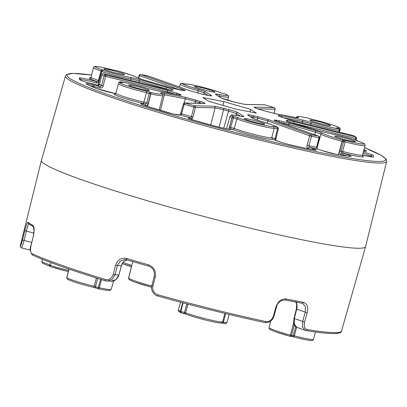 <?xml version="1.0" encoding="UTF-8"?>
<svg xmlns="http://www.w3.org/2000/svg" width="407" height="407" viewBox="0 0 407 407"><rect width="100%" height="100%" fill="white"/><g stroke="black" fill="none" stroke-linecap="round" stroke-linejoin="round"><path stroke-width="0.61" d="M308.852 118.279A1.343 0.722 102.2 0 1 308.913 118.289A1.343 0.722 102.2 0 1 308.974 118.31A14.118 1.048 -165.1 0 1 308.72 118.254A23.616 1.75 14.9 0 0 298.209 117.516C299.064 118.035 298.133 118.04 295.411 117.526L274.501 113.482L262.754 110.424A58.837 4.365 14.9 0 0 258.684 109.137C254.741 107.88 253.363 107.224 254.558 107.168L274.201 107.621A1.343 1.277 91.3 0 1 275.096 109.249L275.107 109.193M185.017 84.198C186.716 82.886 208.476 88.405 218.961 92.063L221.357 92.974A19.622 1.455 14.9 0 0 218.859 92.033A19.622 1.455 14.9 0 0 198.753 86.289A19.622 1.455 14.9 0 0 185.836 84.168A132.83 9.849 14.9 0 0 181.893 83.247A14.118 1.048 -165.1 0 1 181.898 83.267A23.616 1.75 14.9 0 0 198.926 89.515L205.739 91.885L211.482 95.589C212.154 96.138 210.378 95.95 206.161 95.009A58.837 4.365 14.9 0 0 201.816 94.037L190.217 90.817L148.245 75.987A132.158 9.799 14.9 0 0 140.791 74.547L182.768 89.372C185.714 90.451 185.928 90.817 183.399 90.471A58.837 4.365 14.9 0 0 180.739 90.089L169.724 87.505L143.071 79.762L136.701 77.478A23.616 1.75 14.9 0 0 131.13 75.056A23.616 1.75 14.9 0 0 116.758 70.665A14.118 1.048 -165.1 0 1 116.468 70.584L116.488 70.589A132.83 9.849 14.9 0 0 114.535 70.37A19.622 1.455 14.9 0 0 96.098 66.529A19.622 1.455 14.9 0 0 103.21 70.111A132.83 9.849 14.9 0 0 102.539 70.263A14.118 1.048 -165.1 0 1 102.798 70.345A23.616 1.75 14.9 0 0 130.337 77.33L139.952 79.691L166.605 87.434C171.042 88.751 173.184 89.576 173.026 89.916A58.837 4.365 14.9 0 0 172.756 90.227C172.38 90.507 169.887 90.089 165.283 88.975L103.663 73.698A1.343 0.3 -76.1 0 0 103.643 73.687A1.343 0.3 -76.1 0 0 103.627 73.687A1.343 1.343 0 0 0 102.025 74.639L99.461 84.157C99.532 84.717 98.993 85.048 97.843 85.155A1.343 0.3 -76.1 0 0 97.817 85.155M353.49 135.633A1.343 0.3 103.9 0 1 353.51 135.633A1.343 0.3 103.9 0 1 353.535 135.643L291.916 120.365L281.425 117.17A58.837 4.365 14.9 0 0 279.233 116.244C277.172 115.359 277.818 115.222 281.166 115.837L302.075 119.882L311.808 122.319A23.616 1.75 14.9 0 0 338.548 128.79A14.118 1.048 -165.1 0 1 338.726 128.816A132.83 9.849 14.9 0 0 336.441 127.93L338.873 128.861A1.343 1.124 -68.6 0 0 338.726 128.816A1.343 1.073 99.2 0 1 339.413 130.423A12.775 0.946 14.9 0 0 339.25 130.398A24.959 1.852 -165.1 0 1 310.994 123.56L310.612 125M278.322 128.444A1.343 1.338 176.5 0 0 277.345 127.386A23.616 1.75 14.9 0 0 271.53 124.649A23.616 1.75 14.9 0 0 260.317 121.138L253.505 118.768L247.761 115.069C247.09 114.52 248.865 114.708 253.083 115.644A58.837 4.365 14.9 0 0 257.428 116.621L269.027 119.841L310.999 134.671A132.158 9.799 14.9 0 0 318.447 136.111L276.475 121.286C273.529 120.207 273.316 119.841 275.844 120.182A58.837 4.365 14.9 0 0 278.505 120.564L289.519 123.153L316.173 130.896L322.542 133.181A23.616 1.75 14.9 0 0 342.485 139.993A14.118 1.048 -165.1 0 1 342.775 140.074A132.83 9.849 14.9 0 0 344.709 140.288L345.167 141.895L342.628 151.429L343.096 153.037A135.511 10.048 -165.1 0 1 342.058 152.925A13.899 1.033 -165.1 0 1 348.86 156.324A152.259 11.289 -165.1 0 1 335.597 154.167L321.616 150.463L317.109 148.87A134.839 9.997 -165.1 0 1 309.34 147.37L313.853 148.962C317.44 150.315 316.936 150.549 312.332 149.664A152.259 11.289 -165.1 0 1 293.93 145.691A13.899 1.033 -165.1 0 1 277.752 141.178A13.899 1.033 -165.1 0 1 274.659 139.881A135.511 10.048 -165.1 0 1 272.553 139.387A22.304 1.653 -165.1 0 1 257.285 136.711A22.304 1.653 -165.1 0 1 235.226 130.372A22.304 1.653 -165.1 0 1 233.247 129.645A135.511 10.048 -165.1 0 1 230.993 129.055A13.899 1.033 -165.1 0 1 216.946 126.608A152.259 11.289 -165.1 0 1 195.558 120.716C189.667 118.997 187.347 118.066 188.594 117.913L190.705 117.959L191.463 116.677L193.839 107.097A1.343 0.341 -74 0 1 194.536 105.795L214.184 106.247L224.038 108.343A58.837 4.365 14.9 0 0 228.897 109.651C233.664 110.943 236.691 111.94 237.978 112.647L243.722 116.346C244.353 116.809 243.228 116.758 240.354 116.193A23.616 1.75 14.9 0 0 233.557 116.534A14.118 1.048 -165.1 0 1 233.674 116.585A1.343 1.231 114.7 0 0 232.132 117.577A12.775 0.946 14.9 0 0 232.031 117.531A24.959 1.852 -165.1 0 1 230.062 116.209L226.455 128.866M115.629 93.702A135.511 10.048 -165.1 0 1 115.334 93.585A1.343 0.895 -78.9 0 0 115.247 93.559L96.617 88.538L86.523 84.051M237.886 117.684A19.622 1.455 14.9 0 0 258.399 123.86A19.622 1.455 14.9 0 0 273.407 126.491L274.267 128.174A20.966 1.557 -165.1 0 1 260.159 125.773A20.966 1.557 -165.1 0 1 239.072 119.729A20.966 1.557 -165.1 0 1 236.818 118.89A134.168 9.946 -165.1 0 1 233.369 117.989L233.674 116.585A132.83 9.849 14.9 0 0 237.886 117.684L236.818 118.89L234.284 128.429L233.247 129.645M154.329 276.399L154.263 276.419C154.909 271.087 152.961 267.633 148.407 266.071A1.343 0.3 -74.1 0 0 148.428 266.071A165.293 12.256 -165.1 0 1 126.867 259.808L124.969 259.508L120.207 261.162L117.369 265.659L114.942 274.969L112.073 279.467L107.331 281.12L105.454 280.82A1.343 0.605 -72.9 0 1 105.403 280.81A1.343 0.605 -72.9 0 1 105.179 279.482C109 280.245 111.655 278.612 113.141 274.577L115.568 265.267C117.572 259.707 121.291 257.448 126.714 258.501A166.636 12.358 14.9 0 0 148.453 264.82C153.922 266.946 156.212 270.945 155.311 276.816L152.89 286.126C152.233 290.41 153.927 293.31 157.967 294.821A166.173 12.322 14.9 0 0 265.715 321.53C269.358 321.917 271.922 320.075 273.418 316.01L276.007 306.736C278.123 301.155 281.563 298.575 286.314 298.992A166.636 12.358 14.9 0 0 303.363 302.294C307.158 303.541 308.435 307.031 307.183 312.769L304.599 322.044C303.754 326.241 304.599 328.744 307.127 329.543A166.173 12.322 14.9 0 0 341.524 331.023L365.567 246.642A167.709 12.434 14.9 0 0 365.578 246.606L386.65 161.437A166.173 12.322 -165.1 0 1 281.995 145.467A166.173 12.322 -165.1 0 1 106.349 95.559A166.173 12.322 -165.1 0 1 65.476 75.977L41.433 160.363A167.709 12.434 14.9 0 0 41.422 160.394A167.709 12.434 14.9 0 0 82.687 180.123A167.709 12.434 14.9 0 0 259.758 230.448A167.709 12.434 14.9 0 0 365.567 246.642M20.406 246.23A1.343 1.338 159.8 0 0 20.452 247.008L20.35 245.563A166.173 12.322 14.9 0 0 20.406 246.23C20.686 246.235 21.373 244.18 22.471 240.059L24.786 230.713C26.196 225.01 27.31 222.207 28.124 222.314A1.343 1.323 130.3 0 0 28.546 223.641L28.546 223.641A1.343 1.323 130.3 0 0 29.07 223.911C28.439 223.85 27.528 226.282 26.353 231.191L24.033 240.542C22.716 245.421 21.825 247.853 21.362 247.838M28.124 222.314A166.636 12.358 14.9 0 0 32.809 225.33C34.341 226.75 34.524 230.382 33.354 236.228L31.039 245.579C30.118 249.822 30.367 252.477 31.787 253.556A166.173 12.322 14.9 0 0 61.233 265.115A166.173 12.322 14.9 0 0 105.179 279.482M275.508 140.588L275.936 138.599L275.117 138.502L277.488 128.927A134.168 9.946 -165.1 0 1 274.267 128.174L271.728 137.708L272.553 139.387M119.098 82.799A1.343 1.124 -68.6 0 1 120.518 81.838A132.83 9.849 14.9 0 0 122.797 82.723L122.568 82.682C118.315 82.453 119.826 82.255 118.406 83.7A20.966 1.557 -165.1 0 0 123.565 86.167A20.966 1.557 -165.1 0 0 146.439 92.628L143.9 102.162A134.168 9.946 14.9 0 0 146.729 103.093L149.125 93.513A134.168 9.946 -165.1 0 1 146.439 92.628L146.998 91.27A132.83 9.849 14.9 0 0 150.269 92.348A14.118 1.048 -165.1 0 1 150.524 92.404A23.616 1.75 14.9 0 0 161.035 93.142C160.18 92.623 161.111 92.618 163.833 93.132L184.742 97.176L196.489 100.234A58.837 4.365 14.9 0 0 200.559 101.521C204.502 102.778 205.876 103.434 204.685 103.485L185.043 103.037A1.343 1.277 -88.7 0 0 184.727 102.991L204.436 103.444M339.647 150.926C339.357 152.483 339.906 153.566 341.295 154.177A1.343 0.412 -73.7 0 1 342.058 152.925L340.954 151.241L339.647 150.926L342.262 141.397A12.775 0.946 14.9 0 0 341.997 141.326A24.959 1.852 -165.1 0 1 320.919 134.127L316.931 148.219M225.682 313.604L223.423 322.1A134.168 9.946 14.9 0 0 226.806 322.888L225.213 323.784L222.66 323.189A1.343 0.499 103.2 0 1 222.624 323.173L221.479 322.939M226.806 322.888L229.202 314.453M97.644 278.408L95.467 286.579A134.168 9.946 14.9 0 0 98.311 287.51L98.301 287.53A12.775 0.946 -165.1 0 1 99.272 287.739A24.959 1.852 14.9 0 0 111.228 289.285L113.634 280.835M98.311 287.51L100.615 279.334M327.915 124.349A10.668 0.789 -165.1 0 1 330.54 125.605A10.668 0.789 -165.1 0 1 323.814 124.578A10.668 0.789 -165.1 0 1 312.545 121.378A10.668 0.789 -165.1 0 1 309.925 120.121A10.668 0.789 -165.1 0 1 316.646 121.149A10.668 0.789 -165.1 0 1 327.915 124.349M352.813 140.379A10.668 0.789 -165.1 0 1 355.433 141.636A10.668 0.789 -165.1 0 1 348.713 140.608A10.668 0.789 -165.1 0 1 337.444 137.408A10.668 0.789 -165.1 0 1 334.819 136.152A10.668 0.789 -165.1 0 1 341.544 137.179A10.668 0.789 -165.1 0 1 352.813 140.379M262.2 122.848A10.668 0.789 -165.1 0 1 264.825 124.099A10.668 0.789 -165.1 0 1 258.104 123.072A10.668 0.789 -165.1 0 1 246.835 119.872A10.668 0.789 -165.1 0 1 244.21 118.615A10.668 0.789 -165.1 0 1 250.936 119.643A10.668 0.789 -165.1 0 1 262.2 122.848M146.693 89.281A10.668 0.789 -165.1 0 1 149.318 90.537A10.668 0.789 -165.1 0 1 142.598 89.509A10.668 0.789 -165.1 0 1 131.329 86.309A10.668 0.789 -165.1 0 1 128.704 85.053A10.668 0.789 -165.1 0 1 135.429 86.081A10.668 0.789 -165.1 0 1 146.693 89.281M121.8 73.25A10.668 0.789 -165.1 0 1 124.425 74.506A10.668 0.789 -165.1 0 1 117.699 73.479A10.668 0.789 -165.1 0 1 106.43 70.279A10.668 0.789 -165.1 0 1 103.805 69.022A10.668 0.789 -165.1 0 1 110.531 70.05A10.668 0.789 -165.1 0 1 121.8 73.25M212.408 90.786A10.668 0.789 -165.1 0 1 215.033 92.043A10.668 0.789 -165.1 0 1 208.308 91.015A10.668 0.789 -165.1 0 1 197.044 87.81A10.668 0.789 -165.1 0 1 194.419 86.554A10.668 0.789 -165.1 0 1 201.139 87.581A10.668 0.789 -165.1 0 1 212.408 90.786M363.95 149.684A152.259 11.289 -165.1 0 1 366.437 150.9L363.614 150.951L366.071 151.338M363.375 151.847L372.827 155.016A152.259 11.289 -165.1 0 1 373.402 156.883A13.899 1.033 -165.1 0 1 362.535 155.006M191.616 119.516A1.343 1.277 -88.7 0 0 190.705 117.959A134.839 9.997 -165.1 0 1 180.81 115.084L178.698 115.033C176.094 114.794 171.83 113.812 165.903 112.098A152.259 11.289 -165.1 0 1 146.922 106.258A13.899 1.033 -165.1 0 1 144.164 105.342A13.899 1.033 -165.1 0 1 145.075 104.09A1.343 0.926 100.8 0 1 145.62 105.667C146.825 105.698 147.69 104.965 148.209 103.47L146.729 103.093L145.075 104.09A135.511 10.048 -165.1 0 1 143.32 103.51L143.9 102.162A20.966 1.557 14.9 0 1 121.027 95.701A20.966 1.557 14.9 0 1 115.873 93.234L115.14 94.027M115.334 93.585A13.899 1.033 -165.1 0 1 96.51 88.512A13.899 1.033 -165.1 0 1 94.48 87.734A152.259 11.289 -165.1 0 1 86.355 84C85.134 83.191 87.474 83.491 93.376 84.895L99.995 86.538A1.343 0.3 103.9 0 1 99.924 87.978C101.506 88.207 102.579 87.551 103.139 86.014L101.613 85.562L104.106 76.002A1.343 1.292 -59.8 0 1 105.708 75.015L167.328 90.293L177.813 93.488A58.837 4.365 14.9 0 0 180.011 94.414C182.071 95.299 181.425 95.436 178.078 94.821L157.168 90.776L147.436 88.339A23.616 1.75 14.9 0 0 120.696 81.868A14.118 1.048 -165.1 0 1 120.518 81.838A1.343 1.073 -80.8 0 0 120.386 81.807A1.343 1.343 0 0 0 118.88 82.774L118.813 83.013M176.297 94.49L167.257 91.733L104.106 76.002A133.496 9.9 -165.1 0 1 102.04 74.669L99.476 84.183A133.496 9.9 14.9 0 0 101.613 85.562L99.995 86.538A134.839 9.997 -165.1 0 1 97.863 85.165L91.244 83.521C85.053 81.929 81.293 80.718 79.965 79.884A152.259 11.289 -165.1 0 1 79.39 78.017A13.899 1.033 -165.1 0 1 96.815 81.659A1.343 0.371 106.1 0 0 96.088 82.926C97.548 83.14 98.525 82.499 99.018 81.003L98.336 80.754L100.911 71.205A1.343 1.328 73.9 0 1 102.539 70.263A1.343 0.616 -72.9 0 0 101.582 71.464L100.9 71.21L98.336 80.754L97.497 81.665L96.815 81.659A135.511 10.048 -165.1 0 1 97.161 81.573A22.304 1.653 -165.1 0 1 94.821 80.779A22.304 1.653 -165.1 0 1 90.41 77.935M124.969 259.508L126.831 259.798A1.343 0.483 -73.5 0 1 126.714 258.501M31.787 253.556A1.343 1.231 -65.1 0 0 32.433 255.031L32.433 255.031C39.474 258.282 49.247 262.123 61.762 266.544C74.308 270.976 88.858 275.727 105.403 280.81L111.177 281.212L115.929 279.558L118.844 275.061L121.372 265.751C122.288 262.729 124.145 260.77 126.928 259.87A1.343 0.499 74.2 0 0 126.974 259.864L127.009 259.854M295.833 301.745C297.115 303.647 297.4 306.14 296.683 309.213L294.317 318.559L294.307 324.226L296.983 327.432L305.214 330.336L302.554 327.142L302.655 321.505L305.24 312.235L305.403 306.629L302.686 303.403L302.198 303.276A1.343 0.977 -79.6 0 0 303.363 302.294M341.524 331.023C341.402 334.554 329.522 334.386 305.896 330.515A1.343 1.068 -80.7 0 1 305.769 330.479L305.896 330.515A1.343 1.068 -80.7 0 0 307.127 329.543M221.408 92.984L225.57 94.073A1.343 1.231 -65.3 0 1 225.788 94.144L225.89 94.195C228.302 95.36 229.172 96.291 228.51 96.983A24.959 1.852 -165.1 0 1 219.358 96.032L219.215 96.607M257.173 120.187L257.723 118.147A60.18 4.462 -165.1 0 1 253.281 117.15L252.986 118.356M279.263 122.258L279.283 122.181A60.18 4.462 -165.1 0 1 278.902 122.136M199.379 103.322L199.557 102.706A60.18 4.462 -165.1 0 1 195.396 101.389L194.907 103.22M132.763 261.553L128.693 278.001A12.775 0.946 -165.1 0 0 128.637 277.889L131.654 265.72A12.556 0.931 -165.1 0 0 122.995 262.596M49.72 266.056L47.634 265.344C41.102 262.54 42.323 263.512 41.957 261.426A20.966 1.557 14.9 0 0 47.115 263.894A20.966 1.557 14.9 0 0 49.313 264.642L49.222 265.023A12.775 0.946 -165.1 0 1 50.249 265.339A24.959 1.852 14.9 0 0 68.58 270.37M67.018 276.48L68.92 269.032M180.876 311.503A134.168 9.946 14.9 0 0 184.508 312.454L184.101 313.629A132.83 9.849 -165.1 0 1 181.43 312.927L180.871 311.523L183.013 302.833M291.575 335.424A134.168 9.946 14.9 0 0 293.269 335.617A1.343 1.206 96.2 0 1 291.967 336.599L290.532 336.416L291.57 335.444L294.307 324.791M223.718 128.286L228.541 111.019A60.18 4.462 -165.1 0 1 223.57 109.681L219.119 127.177M229.421 127.065L232.132 117.577L233.369 117.989L230.652 127.483L229.421 127.065L229.177 129.329M371.85 156.904A150.916 11.193 14.9 0 0 371.199 155.957L370.965 156.792M197.639 93.02L198.26 90.802A24.959 1.852 -165.1 0 1 180.26 84.198A12.775 0.946 14.9 0 0 180.26 84.173A1.343 1.338 -17 0 1 181.893 83.247A1.343 0.524 103.1 0 0 181.853 83.231A1.343 1.343 0 0 0 180.255 84.168L179.451 87.006L180.26 84.198A1.343 1.338 -3.5 0 1 181.898 83.267M130.545 80.357L130.922 78.917A24.959 1.852 -165.1 0 1 101.816 71.535A12.775 0.946 14.9 0 0 101.582 71.464L99.018 81.003M202.874 97.558L208.638 101.267L235.388 109.04L256.369 113.1L250.605 109.386L223.855 101.618L202.874 97.558M274.125 113.4L275.157 109.239A1.343 1.343 0 0 0 274.237 107.626A1.343 0.443 -73.6 0 1 274.252 107.631A1.343 0.443 -73.6 0 0 274.201 107.621A132.158 9.799 14.9 0 0 264.703 104.858A1.343 0.341 -74 0 1 264.733 104.864A1.343 1.343 0 0 0 264.392 104.813A1.343 1.277 91.3 0 1 264.703 104.858L245.06 104.411L235.205 102.315A58.837 4.365 14.9 0 0 230.347 101.007C225.58 99.715 222.553 98.718 221.266 98.011L215.522 94.312C214.891 93.849 216.015 93.9 218.89 94.465A23.616 1.75 14.9 0 0 225.682 94.124A14.118 1.048 -165.1 0 1 225.57 94.073A132.83 9.849 14.9 0 0 221.357 92.974M356.807 140.425A1.343 0.616 107.1 0 0 356.751 140.405A1.343 0.616 107.1 0 0 356.705 140.395A14.118 1.048 -165.1 0 1 356.446 140.313A23.616 1.75 14.9 0 0 328.907 133.328L319.292 130.968L292.638 123.224C288.202 121.907 286.06 121.083 286.218 120.742A58.837 4.365 14.9 0 0 286.487 120.426C286.864 120.146 289.352 120.569 293.961 121.683L355.581 136.961A1.343 0.3 103.9 0 1 355.509 138.4L288.995 122.075M344.709 140.288A19.622 1.455 14.9 0 0 362.357 144.078A19.622 1.455 14.9 0 0 359.264 141.626A19.622 1.455 14.9 0 0 356.033 140.547L359.366 141.656C365.135 144.037 364.972 143.635 365.043 145.579A20.966 1.557 -165.1 0 1 345.167 141.895A134.168 9.946 -165.1 0 1 343.574 141.717L342.262 141.397L342.775 140.074A1.343 1.19 96.6 0 1 343.574 141.717L340.954 151.241A134.168 9.946 14.9 0 0 342.628 151.429A20.966 1.557 14.9 0 0 362.505 155.113L362.744 156.166M191.6 119.587L193.055 117.007L191.463 116.677A133.496 9.9 14.9 0 1 181.547 113.797L180.713 113.456L179.909 115.206M307.031 145.263C306.695 146.866 307.031 147.929 308.038 148.453A1.343 0.982 -70.5 0 1 309.34 147.37L308.816 145.772L307.031 145.263L309.696 135.755L267.725 120.925L257.723 118.147A1.343 0.677 102.4 0 0 257.428 116.621M224.038 108.343L223.57 109.681L215.074 107.875L195.431 107.428L193.839 107.097A133.496 9.9 -165.1 0 1 184.244 104.309L181.547 113.797L180.81 115.084A1.343 1.277 -88.7 0 0 180.494 115.033L173.545 114.118L146.983 106.273A1.343 0.702 -72.5 0 1 147.039 106.298M319.403 137.734A1.343 1.343 0 0 0 318.554 136.136A1.343 0.982 109.5 0 0 318.447 136.111A1.343 0.951 100.6 0 1 319.007 137.714L319.403 137.734L316.987 147.293L316.59 147.273L319.007 137.714A133.496 9.9 -165.1 0 1 311.482 136.259L308.816 145.772A133.496 9.9 14.9 0 0 316.59 147.273L317.109 148.87A1.343 0.982 109.5 0 1 317.211 148.901L321.718 150.493A1.343 0.982 109.5 0 0 321.616 150.463M253.083 115.644A1.343 0.575 102.9 0 1 253.281 117.15L250.127 116.514M322.542 133.181A1.343 1.318 128.8 0 0 320.919 134.127L315.43 132.158L288.777 124.415L279.283 122.181A1.343 1.165 97.5 0 0 278.505 120.564M240.395 116.193L236.37 113.599L228.541 111.019L228.897 109.651M196.489 100.234A1.343 0.758 -72.2 0 0 195.396 101.389L185.266 98.753L162.668 94.424M169.907 89.993L139.209 80.952L130.922 78.917A1.343 0.967 -79.6 0 0 130.337 77.33M208.155 95.436L204.131 92.842L198.26 90.802A1.343 0.315 -74.1 0 1 198.926 89.515M311.808 122.319A1.343 0.468 106.5 0 0 310.994 123.56L302.599 121.459L282.397 117.547M99.924 87.978L89.413 85.46M201.597 103.373L199.557 102.706A1.343 0.661 -72.7 0 1 200.559 101.521M372.827 155.016A1.343 1.328 -43.4 0 0 371.199 155.957L363.013 153.21M50.453 266.656A14.118 1.048 14.9 0 0 50.295 266.61L50.504 266.677A1.343 0.641 -72.8 0 1 50.249 265.339L50.951 262.612M50.295 266.61L49.222 265.023M111.228 289.285L110.144 290.349C109.666 290.354 109.931 291.224 98.336 288.767A1.343 0.697 -77.7 0 1 98.28 288.746A14.118 1.048 14.9 0 0 98.026 288.69L98.021 288.695A132.83 9.849 -165.1 0 1 95.945 288.008A1.343 0.829 108.2 0 1 95.869 287.993L98.336 288.767A1.343 0.697 -77.7 0 0 99.272 287.739L101.511 279.609M98.026 288.69L98.301 287.53M181.43 312.927L181.11 312.805A1.343 1.216 -65.9 0 1 180.464 311.33A12.775 0.946 -165.1 0 1 180.871 311.523M276.007 306.736L276.572 306.797C277.457 302.594 280.357 300.325 285.256 299.995A1.343 0.839 -78.5 0 1 285.18 299.974A165.293 12.256 -165.1 0 0 302.096 303.246A1.343 0.977 -79.6 0 0 302.198 303.276L285.256 299.995A1.343 0.839 -78.5 0 0 286.314 298.992M276.572 306.797L273.987 316.066C272.415 320.782 269.342 322.944 264.754 322.553C231.731 315.405 196.077 306.568 157.804 296.037L157.804 296.037A164.835 12.22 -165.1 0 0 264.692 322.532A1.343 0.728 -77.9 0 0 264.754 322.553A1.343 0.728 -77.9 0 0 265.715 321.53M151.903 285.709L151.836 285.729C150.198 290.364 154.716 295.741 157.804 296.037L157.967 294.821M126.867 259.808A1.343 0.483 -73.5 0 1 126.831 259.798L148.407 266.071A1.343 0.3 -74.1 0 1 148.453 264.82M20.452 247.008L21.408 247.873L30.372 250.096M32.809 225.33A1.343 1.277 118.5 0 0 33.379 226.765M193.055 117.007L195.431 107.428A1.343 1.277 -88.7 0 0 194.536 105.795A132.158 9.799 14.9 0 1 185.043 103.037A1.343 0.443 -73.6 0 0 184.244 104.309L183.409 103.963L180.713 113.456M161.035 93.142A1.343 1.282 119 0 1 161.34 93.264C162.632 94.073 163.115 94.816 162.795 95.482A24.959 1.852 -165.1 0 1 150.839 93.936A12.775 0.946 14.9 0 0 150.61 93.885A1.343 0.722 -77.8 0 0 150.269 92.348A1.343 0.804 -71.9 0 0 149.125 93.513L150.61 93.885L148.209 103.47M229.746 129.395A1.343 1.307 -56 0 1 230.993 129.055L230.652 127.483A134.168 9.946 14.9 0 0 234.284 128.429A20.966 1.557 14.9 0 0 236.533 129.263A20.966 1.557 14.9 0 0 257.621 135.307A20.966 1.557 14.9 0 0 271.728 137.708A134.168 9.946 14.9 0 0 275.117 138.502L274.659 139.881A1.343 1.297 121.7 0 1 275.02 140.033A1.343 1.297 121.7 0 0 275.02 140.033L277.859 141.204C282.514 142.801 287.851 144.292 293.879 145.675A1.343 0.636 102.6 0 1 293.93 145.691M273.407 126.491A132.83 9.849 14.9 0 0 277.35 127.411A1.343 0.524 103.1 0 1 277.488 128.927L278.307 129.029A1.343 1.338 163 0 0 278.291 128.312L278.291 128.312A1.343 1.338 163 0 0 277.35 127.411A14.118 1.048 -165.1 0 1 277.345 127.386M278.291 128.312A1.343 1.343 0 0 1 278.307 129.029L275.519 140.73M310.999 134.671A1.343 0.875 101.3 0 1 311.482 136.259L309.696 135.755A1.343 0.982 109.5 0 1 310.999 134.671M103.139 86.014L105.637 76.455A1.343 0.3 -76.1 0 0 105.708 75.015A132.158 9.799 14.9 0 1 103.663 73.698A1.343 1.313 -53.7 0 0 102.04 74.669L102.025 74.639M317.307 148.942A1.343 0.982 109.5 0 0 317.211 148.901L316.987 147.293M91.244 83.521A1.343 0.3 -76.1 0 0 91.219 83.511L97.843 85.155A1.343 0.3 -76.1 0 1 97.863 85.165L99.461 84.157M100.9 71.21A1.343 1.343 0 0 1 101.826 70.269L103.21 70.111M356.033 140.547A132.83 9.849 14.9 0 0 356.705 140.395A1.343 1.328 73.9 0 1 357.509 141.02M101.012 70.93A20.966 1.557 -165.1 0 1 98.672 70.136A20.966 1.557 -165.1 0 1 93.513 67.669C94.114 66.682 94.678 66.29 95.213 66.494C95.263 66.239 97.894 66.616 103.093 67.618L114.535 70.37M116.275 70.543A1.343 1.19 96.6 0 1 116.468 70.584A1.343 1.343 0 0 0 116.275 70.543L114.392 70.335M356.11 140.206L356.532 138.594A1.343 1.343 0 0 0 356.028 137.174L353.861 135.775A1.343 1.292 -59.8 0 0 353.535 135.643A132.158 9.799 14.9 0 1 355.581 136.961A1.343 1.313 -53.7 0 1 356.517 138.573L355.509 138.4L355.113 139.901M180.159 89.998L139.158 75.478L138.385 78.241M338.873 128.861A1.343 1.343 0 0 1 339.682 130.444L339.413 130.423L339 132.036M181.807 83.226A1.343 0.524 103.1 0 1 181.853 83.231L185.836 84.168M336.441 127.93A19.622 1.455 14.9 0 0 334.366 125.6A19.622 1.455 14.9 0 0 312.245 119.383L309.045 118.325A1.343 0.804 -71.9 0 1 309.117 118.356M225.564 94.068A1.343 1.343 0 0 1 225.788 94.144A1.343 1.231 -65.3 0 1 225.839 94.17M274.237 107.626L264.733 104.864A1.343 0.341 -74 0 1 264.754 104.874M222.853 105.398L223.855 101.618M249.944 111.859L250.605 109.386M65.476 75.977L66.707 74.471L73.306 73.402L91.55 75.036A164.835 12.22 14.9 0 0 107.657 94.475A164.835 12.22 14.9 0 0 319.744 152.391A164.835 12.22 14.9 0 0 364.484 147.67L381.115 155.296L385.851 158.827L386.625 160.221L386.65 161.437M312.261 119.383C320.66 121.342 328.062 123.423 334.468 125.626C340.191 127.991 340.104 127.62 340.145 129.548A20.966 1.557 -165.1 0 1 339.672 129.736M92.191 78.103L90.247 78.002L90.975 77.203A20.966 1.557 14.9 0 0 96.133 79.67A20.966 1.557 14.9 0 0 98.418 80.449M116.778 70.67L131.232 75.086C134.295 76.15 136.284 77.03 137.2 77.722L137.179 77.706A1.343 1.318 128.8 0 0 136.701 77.478M143.32 103.51A22.304 1.653 -165.1 0 1 119.719 96.805A22.304 1.653 -165.1 0 1 115.303 93.966M146.922 106.258A1.343 0.702 -72.5 0 1 146.983 106.273L141.488 104.273M105.357 280.789A164.835 12.22 -165.1 0 1 61.864 266.57M187.968 304.131L185.658 312.805A20.966 1.557 14.9 0 0 187.515 313.487A20.966 1.557 14.9 0 0 208.252 319.444A20.966 1.557 14.9 0 0 222.604 321.962A1.343 1.323 78.3 0 1 221.596 322.919C219.205 323.753 198.026 318.488 188.039 314.937L186.264 314.285A1.343 1.104 111.1 0 0 186.401 314.326M220.981 322.899A19.622 1.455 -165.1 0 1 207.545 320.543A19.622 1.455 -165.1 0 1 188.141 314.967M96.378 278.012L94.195 286.223L95.467 286.579A1.343 0.829 108.2 0 0 95.869 287.993L93.432 287.317C85.424 285.399 78.454 283.42 72.532 281.374C66.85 279.029 66.865 279.365 66.855 277.452A20.966 1.557 14.9 0 0 72.008 279.924A20.966 1.557 14.9 0 0 94.195 286.223A1.343 0.493 103.2 0 1 93.432 287.317A1.343 0.493 103.2 0 1 93.396 287.301A19.622 1.455 -165.1 0 1 72.634 281.405M49.349 265.924A19.622 1.455 -165.1 0 1 47.736 265.374M135.47 282.351A23.616 1.75 -165.1 0 0 151.587 287.215L135.363 282.321C127.859 279.492 129.05 279.4 128.658 278.398A1.343 1.338 -3.5 0 1 128.693 278.001A24.959 1.852 14.9 0 0 134.839 280.891A24.959 1.852 14.9 0 0 151.77 286.004M270.553 321.683A23.616 1.75 -165.1 0 1 270.004 321.545L270.553 321.688M290.532 336.416A14.118 1.048 14.9 0 0 290.242 336.335L275.768 331.914C267.15 328.627 269.638 328.902 269.103 327.549A24.959 1.852 14.9 0 0 275.244 330.484A24.959 1.852 14.9 0 0 290.43 335.129A12.775 0.946 -165.1 0 1 291.57 335.444M290.222 336.33A23.616 1.75 -165.1 0 1 275.87 331.944M290.588 336.436L290.232 336.34L290.43 335.129L293.717 322.7M338.848 132L339.25 130.398A1.343 1.089 99 0 0 338.548 128.79M338.431 154.65L342.485 139.993M347.085 156.049A12.556 0.931 14.9 0 0 346.388 155.795A12.556 0.931 14.9 0 0 341.295 154.177M296.632 327.284L294.353 335.846A20.966 1.557 14.9 0 0 313.487 339.331L315.45 331.964M184.106 313.629L186.157 314.235M225.107 323.758A132.83 9.849 -165.1 0 1 222.7 323.194M93.473 287.317L95.803 287.963M68.279 271.54A23.616 1.75 -165.1 0 1 50.554 266.687A1.343 0.641 -72.8 0 1 50.504 266.677L68.279 271.545M292.094 336.604L293.946 337.021C304.416 339.769 311.604 340.847 311.793 340.506C312.322 340.705 312.886 340.313 313.487 339.331M362.632 156.029A22.304 1.653 -165.1 0 1 343.096 153.037M131.42 266.661A13.899 1.033 14.9 0 0 122.288 263.655L131.415 266.682M307.183 312.769L296.347 309.071L293.981 318.416C293.452 323.377 293.335 325.366 296.983 327.432M293.981 318.416L304.599 322.044M113.141 274.577L118.905 275.051C117.257 279.197 114.677 281.247 111.177 281.212M118.905 275.051L121.434 265.746L115.568 265.267M22.471 240.059L31.726 242.45M33.857 233.053L24.786 230.713M228.709 129.263L232.031 117.531A1.343 1.216 114.1 0 1 233.557 116.534M181.201 312.846A1.343 1.216 -65.9 0 1 181.11 312.805C178.693 311.63 177.823 310.699 178.49 310.017A24.959 1.852 14.9 0 0 180.464 311.33L182.606 302.727M221.383 322.939L222.66 323.189A1.343 0.499 103.2 0 0 223.423 322.1L222.604 321.962L224.878 313.41M181.364 312.917L186.264 314.285A1.343 1.104 111.1 0 1 185.658 312.805L184.508 312.454L186.803 303.831M291.967 336.599L293.946 337.021L294.353 335.846L293.269 335.617L295.655 326.653M98.062 85.185L101.816 71.535A1.343 0.641 -72.8 0 1 102.798 70.345M96.088 82.926A12.556 0.931 14.9 0 0 80.347 79.635A150.916 11.193 14.9 0 0 80.25 79.813M80.286 79.879L80.347 79.635A1.343 1.338 35 0 0 79.39 78.017M147.624 106.476L150.839 93.936A1.343 0.697 -77.7 0 0 150.524 92.404M145.62 105.667A12.556 0.931 14.9 0 0 144.577 105.479M312.245 119.383A132.83 9.849 14.9 0 0 308.974 118.31A1.343 0.804 -71.9 0 1 309.045 118.325A1.343 1.343 0 0 0 308.913 118.289L308.664 118.234C296.535 115.797 298.967 116.667 297.222 116.565L295.772 117.715M122.797 82.723A19.622 1.455 14.9 0 0 124.878 85.058A19.622 1.455 14.9 0 0 146.998 91.27M210.77 124.929L215.074 107.875A1.343 1.277 -88.7 0 0 214.184 106.247M184.112 103.124L185.266 98.753A1.343 0.911 -79 0 0 184.742 97.176M163.833 93.132A1.343 0.911 -79 0 1 164.362 94.704L160.5 110.46M93.376 84.895A1.343 0.3 103.9 0 1 93.305 86.34L93.111 87.129M166.997 92.669L167.257 91.733A1.343 0.3 -76.1 0 0 167.328 90.293M139.158 75.478A1.343 1.343 0 0 1 140.695 74.522A1.343 0.951 100.6 0 1 140.791 74.547A1.343 0.982 -70.5 0 0 139.489 75.631L138.726 78.368M274.064 113.39L275.096 109.249L257.809 108.852M293.961 121.683A1.343 0.3 103.9 0 1 293.89 123.128L293.783 123.55M269.027 119.841A1.343 0.982 109.5 0 0 267.725 120.925L267.119 123.173M310.175 149.206L308.038 148.453M165.751 89.082L165.863 88.695A1.343 0.392 -73.8 0 1 166.605 87.434M139.952 79.691A1.343 0.392 -73.8 0 0 139.209 80.952L138.828 82.412M237.978 112.647A1.343 1.302 122.8 0 0 236.37 113.599L235.872 115.369M302.218 122.919L302.599 121.459A1.343 0.911 101 0 0 302.075 119.882M314.692 134.773L315.43 132.158A1.343 0.392 106.2 0 1 316.173 130.896M289.519 123.153A1.343 0.392 106.2 0 0 288.777 124.415L288.492 125.519M205.739 91.885A1.343 1.302 -57.2 0 0 204.131 92.842L203.678 94.444M126.974 259.864C121.632 262.393 122.41 263.889 121.434 265.746L121.383 265.705M273.987 316.066L273.418 316.01M155.311 276.816L154.263 276.419L151.836 285.729L152.89 286.126M32.433 255.031C30.077 251.775 29.589 248.606 30.968 245.523L31.039 245.579M30.968 245.523L33.354 236.228M204.685 103.485A1.343 1.277 -88.7 0 0 204.375 103.439M243.722 116.346A1.343 1.302 122.8 0 0 242.623 116.57M240.354 116.193A1.343 0.85 -78.6 0 0 240.272 116.168C233.633 115.023 230.703 114.657 231.491 115.064L230.062 116.209M189.453 118.737A1.343 1.277 -88.7 0 0 188.594 117.913M188.802 118.478L195.579 120.716A1.343 0.254 105.7 0 0 195.579 120.716A1.343 0.254 105.7 0 0 195.558 120.716M178.698 115.033A1.343 1.277 -88.7 0 0 178.383 114.988M195.579 120.716L216.946 126.608C224.471 128.541 228.973 129.477 230.459 129.426L230.311 129.467M260.317 121.138A1.343 0.315 -74.1 0 1 260.343 121.144L253.887 118.936A1.343 1.302 -57.2 0 0 253.505 118.768M120.386 81.807L120.558 81.838C127.839 83.074 136.808 85.246 147.471 88.344A1.343 0.468 106.5 0 0 147.436 88.339M247.761 115.069A1.343 1.302 -57.2 0 1 248.143 115.237L253.887 118.936M178.78 94.943A1.343 1.155 -67.9 0 1 180.011 94.414M176.302 94.47A1.343 1.206 -66.3 0 1 177.813 93.488M293.879 145.675L312.261 149.644A1.343 0.804 101.7 0 1 312.332 149.664M312.668 149.725A1.343 0.982 -70.5 0 1 313.853 148.962M275.844 120.182A1.343 1.104 98.7 0 1 276.607 121.322M86.355 84A1.343 1.267 -63 0 1 86.62 84.096M171.917 90.278A1.343 1.338 9.5 0 1 172.756 90.227M171.693 90.262L172.044 90.028A1.343 1.333 61.6 0 1 173.026 89.916M321.718 150.493C327.64 152.376 332.229 153.592 335.485 154.136A1.343 1.012 100 0 1 335.597 154.167M80.22 79.747L80.494 80.164C82.433 81.074 86.009 82.194 91.219 83.511A1.343 0.3 -76.1 0 0 91.199 83.511M348.555 156.278A1.343 1.129 98.3 0 1 348.86 156.324M79.965 79.884A1.343 1.328 -43.4 0 1 80.515 80.174M328.907 133.328A1.343 0.967 -79.6 0 0 328.805 133.303C337.2 134.926 346.428 137.266 356.496 140.323A1.343 0.641 107.2 0 0 356.446 140.313M356.547 140.344A1.343 0.641 107.2 0 0 356.496 140.323L356.751 140.405A1.343 1.343 0 0 1 357.529 141.025M319.292 130.968A1.343 0.392 -73.8 0 1 319.322 130.973L328.805 133.303M286.218 120.742A1.343 1.333 61.6 0 1 286.986 121.296M137.179 77.706L143.101 79.767L169.755 87.51A1.343 0.392 106.2 0 0 169.724 87.505M286.487 120.426A1.343 1.338 9.5 0 1 287.469 121.51M180.413 90.044A1.343 1.165 97.5 0 1 180.739 90.089M372.527 156.944A1.343 1.338 35 0 1 373.402 156.883M183.114 90.43A1.343 1.104 98.7 0 1 183.399 90.471M181.558 90.191A1.343 0.982 -70.5 0 1 182.768 89.372M281.425 117.17A1.343 1.206 -66.3 0 1 281.624 117.236L291.895 120.355A1.343 0.3 103.9 0 1 291.916 120.365M279.233 116.244A1.343 1.155 -67.9 0 1 279.548 116.371M190.217 90.817A1.343 0.982 -70.5 0 1 190.318 90.842L201.76 94.017A1.343 0.677 102.4 0 1 201.816 94.037M281.166 115.837A1.343 0.911 101 0 1 281.72 117.277M201.76 94.017L206.115 94.994A1.343 0.575 102.9 0 1 206.161 95.009M140.695 74.522L148.158 75.967A1.343 0.875 101.3 0 1 148.245 75.987A1.343 0.982 -70.5 0 1 148.346 76.017A1.343 0.982 -70.5 0 1 148.443 76.058M210.383 95.813A1.343 1.302 -57.2 0 1 211.482 95.589M365.262 151.226A1.343 1.267 -63 0 1 366.437 150.9M298.209 117.516A1.343 1.282 119 0 0 297.064 117.796M274.501 113.482A1.343 0.911 -79 0 0 274.41 113.456L297.721 117.888M219.358 96.032A1.343 0.85 -78.6 0 0 218.89 94.465M262.754 110.424A1.343 0.758 -72.2 0 1 262.82 110.439L258.74 109.147A1.343 0.661 -72.7 0 1 258.791 109.168M215.898 94.475L215.903 94.48A1.343 1.302 122.8 0 0 215.522 94.312M258.684 109.137A1.343 0.661 -72.7 0 1 258.74 109.147L254.762 107.738M215.903 94.48L221.647 98.179A1.343 1.302 122.8 0 0 221.266 98.011M254.558 107.168A1.343 1.277 91.3 0 1 255.413 107.997M221.647 98.179L235.205 102.315M235.215 102.315L244.749 104.365A1.343 1.277 91.3 0 1 245.06 104.411M260.343 121.144L271.637 124.679C279.141 127.508 277.95 127.6 278.342 128.602M20.35 245.563L41.422 160.394M269.103 327.549L270.711 321.047M228.51 96.983L227.696 100.27M178.49 310.017L180.438 302.152M41.957 261.426L42.511 259.345M66.855 277.452L69.078 269.088M162.795 95.482L159.188 110.058M340.145 129.548L339.453 132.148M93.513 67.669L90.975 77.203M118.406 83.7L115.873 93.234M365.043 145.579L362.505 155.113M295.909 302.096L296.693 304.767L296.347 309.071M28.546 223.641L33.42 226.791L34.015 231.064L33.282 236.172M184.727 102.991A1.343 1.343 0 0 0 183.409 103.963M243.101 116.636L240.272 116.168M147.471 88.344L157.082 90.751L180.387 95.182M278.307 129.029L275.936 138.604M115.934 92.989L115.247 93.559M312.261 149.644L315.425 150.183M318.554 136.136L274.761 120.609M103.643 73.687L165.257 88.965L171.937 90.308M335.485 154.136L350.188 156.471M286.849 121.261L319.322 130.973M116.768 70.66L116.478 70.584M169.755 87.51L184.34 90.593M362.535 155.001L372.491 156.98M353.861 135.775A1.343 1.343 0 0 0 353.51 135.633L291.895 120.355M281.624 117.236L278.709 116.02M148.158 75.967A1.343 1.343 0 0 1 148.346 76.017L190.318 90.842M206.115 94.994L210.862 95.879M339.682 130.444L339.26 132.102M180.255 84.168L179.451 87.001M274.41 113.456L262.82 110.439M264.392 104.813L244.749 104.365"/></g></svg>
